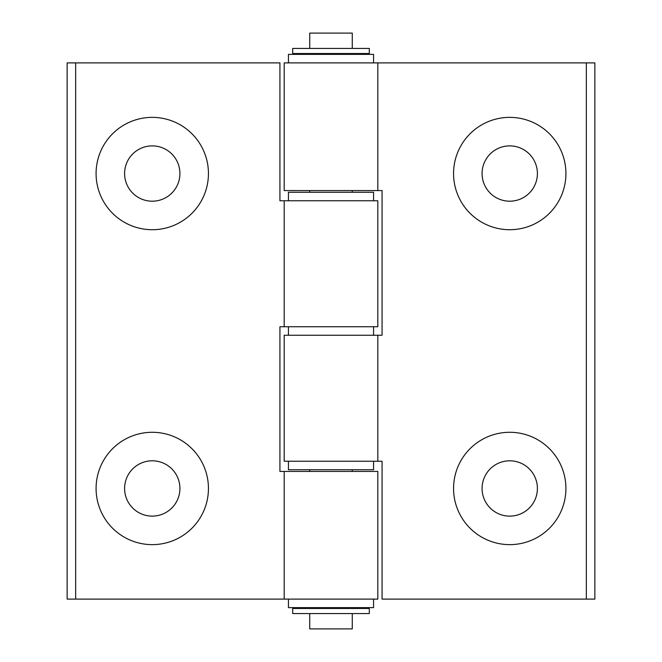 <?xml version="1.0" encoding="UTF-8"?>
<svg xmlns="http://www.w3.org/2000/svg" width="662" height="662" viewBox="0 0 662 662"><rect width="100%" height="100%" fill="white"/><g stroke="black" fill="none" stroke-linecap="round" stroke-linejoin="round"><path stroke-width="0.99" d="M453.561 173.535A56.179 56.179 0 0 1 509.74 117.364A56.179 56.179 0 0 1 565.919 173.535A56.179 56.179 0 0 1 509.74 229.714A56.179 56.179 0 0 1 453.561 173.535M482.077 173.535A27.663 27.663 0 0 1 509.74 145.88A27.663 27.663 0 0 1 537.403 173.535A27.663 27.663 0 0 1 509.74 201.198A27.663 27.663 0 0 1 482.077 173.535M565.919 488.465A56.179 56.179 0 0 0 509.74 432.286A56.179 56.179 0 0 0 453.561 488.465A56.179 56.179 0 0 0 509.74 544.636A56.179 56.179 0 0 0 565.919 488.465M537.403 488.465A27.663 27.663 0 0 0 509.74 460.802A27.663 27.663 0 0 0 482.077 488.465A27.663 27.663 0 0 0 509.74 516.12A27.663 27.663 0 0 0 537.403 488.465M284.188 461.224L377.812 461.224L377.812 335.253L284.188 335.253L284.188 461.224M284.188 190.565L377.812 190.565L377.812 62.89L284.188 62.89L284.188 190.565M586.342 599.11L586.342 62.89L594.857 62.89L594.857 599.11L382.065 599.11L382.065 461.224L377.812 461.224M586.342 62.89L377.812 62.89M377.812 190.565L382.065 190.565L382.065 335.253L377.812 335.253M208.439 488.465A56.179 56.179 0 0 1 152.26 544.636A56.179 56.179 0 0 1 96.081 488.465A56.179 56.179 0 0 1 152.26 432.286A56.179 56.179 0 0 1 208.439 488.465M179.923 488.465A27.663 27.663 0 0 1 152.26 516.12A27.663 27.663 0 0 1 124.597 488.465A27.663 27.663 0 0 1 152.26 460.802A27.663 27.663 0 0 1 179.923 488.465M96.081 173.535A56.179 56.179 0 0 0 152.26 229.714A56.179 56.179 0 0 0 208.439 173.535A56.179 56.179 0 0 0 152.26 117.364A56.179 56.179 0 0 0 96.081 173.535M124.597 173.535A27.663 27.663 0 0 0 152.26 201.198A27.663 27.663 0 0 0 179.923 173.535A27.663 27.663 0 0 0 152.26 145.88A27.663 27.663 0 0 0 124.597 173.535M377.812 200.776L284.188 200.776L284.188 326.747L377.812 326.747L377.812 200.776M377.812 471.435L284.188 471.435L284.188 599.11L377.812 599.11L377.812 471.435M75.658 62.89L75.658 599.11L67.143 599.11L67.143 62.89L279.935 62.89L279.935 200.776L284.188 200.776M75.658 599.11L284.188 599.11M284.188 471.435L279.935 471.435L279.935 326.747L284.188 326.747M309.725 613.583L309.725 628.9L352.275 628.9L352.275 613.583M309.725 48.417L309.725 33.1L352.275 33.1L352.275 48.417M288.442 62.89L288.442 54.375L373.558 54.375L373.558 62.89M288.442 200.776L288.442 192.261L373.558 192.261L373.558 200.776M373.558 599.11L373.558 607.625L288.442 607.625L288.442 599.11M373.558 461.224L373.558 469.739L288.442 469.739L288.442 461.224M373.558 335.253L373.558 326.747M288.442 335.253L288.442 326.747M369.305 53.531L292.695 53.531L292.695 48.417L369.305 48.417L369.305 53.531M369.305 613.583L292.695 613.583L292.695 608.469L369.305 608.469L369.305 613.583M352.275 608.469L352.275 607.625M352.275 471.435L352.275 469.739M352.275 192.261L352.275 190.565M352.275 54.375L352.275 53.531M309.725 608.469L309.725 607.625M309.725 471.435L309.725 469.739M309.725 192.261L309.725 190.565M309.725 54.375L309.725 53.531"/></g></svg>
